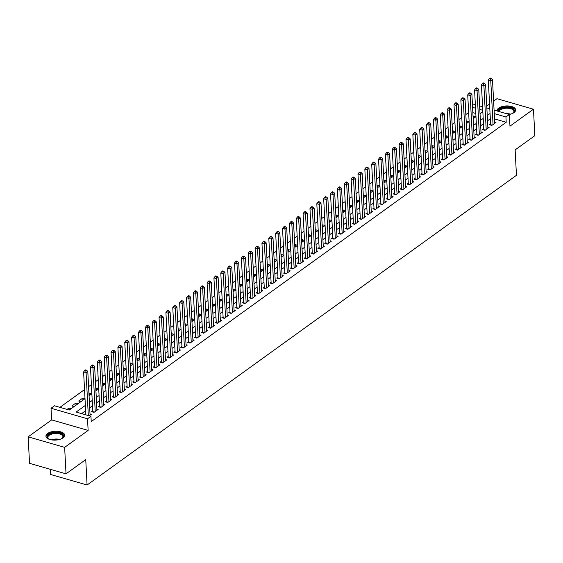 <?xml version="1.0" encoding="UTF-8"?>
<svg xmlns="http://www.w3.org/2000/svg" width="563" height="563" viewBox="0 0 563 563"><rect width="100%" height="100%" fill="white"/><g stroke="black" fill="none" stroke-linecap="round" stroke-linejoin="round"><path stroke-width="0.84" d="M509.198 114.465A7.27 3.434 -3 0 1 509.241 114.472A9.381 4.434 -3 0 0 513.991 112.593A9.381 4.434 -3 0 0 515.666 109.884A9.381 4.434 -3 0 0 508.994 106.02A9.381 4.434 -3 0 0 498.607 108.159A9.381 4.434 -3 0 0 496.932 110.869A9.381 4.434 -3 0 0 496.939 110.925M47.623 433.461A9.381 4.434 -3 0 0 45.948 436.17A9.381 4.434 -3 0 0 52.619 440.041A9.381 4.434 -3 0 0 63.007 437.901A9.381 4.434 -3 0 0 64.682 435.192A9.381 4.434 -3 0 0 58.003 431.321A9.381 4.434 -3 0 0 47.623 433.461M472.42 104.31L472.871 103.979L475.348 104.697M50.318 469.31L50.586 474.489L87.082 485.017L516.461 175.304L515.131 149.899L534.85 135.676L533.464 109.208L496.974 98.68L493.61 101.108M489.55 104.035L486.749 106.055M87.082 485.017L85.745 459.612L66.026 473.842L29.536 463.314L28.15 436.846L64.639 447.374L88.131 430.428L87.525 418.788L51.029 408.259L54.463 405.782L69.256 410.054L85.006 398.688L82.81 398.048L78.693 401.018L80.896 401.651M88.131 430.428L51.641 419.899L28.15 436.846M51.641 419.899L51.029 408.259M468.641 112.523L465.84 114.549M461.787 117.47L458.979 119.497M454.925 122.417L452.117 124.444M448.064 127.365L445.263 129.391M441.209 132.312L438.401 134.339M434.347 137.259L431.54 139.286M427.486 142.207L424.685 144.234M420.631 147.154L417.823 149.181M413.77 152.101L410.962 154.128M406.908 157.049L404.107 159.076M400.054 161.996L397.246 164.023M393.192 166.944L390.384 168.97M386.331 171.898L383.53 173.918M379.476 176.845L376.668 178.865M372.615 181.793L369.814 183.812M365.753 186.74L362.952 188.76M358.898 191.687L356.09 193.707M352.037 196.635L349.236 198.655M345.175 201.582L342.374 203.602M338.321 206.53L335.513 208.549M331.459 211.477L328.658 213.497M324.598 216.424L321.797 218.444M317.743 221.372L314.935 223.391M310.882 226.319L308.081 228.339M304.02 231.266L301.219 233.286M297.165 236.214L294.358 238.233M290.304 241.161L287.503 243.181M283.449 246.108L280.641 248.128M276.588 251.056L273.78 253.076M269.726 256.003L266.925 258.023M262.872 260.95L260.064 262.977M256.01 265.898L253.202 267.925M249.149 270.845L246.348 272.872M242.294 275.793L239.486 277.819M235.433 280.74L232.625 282.767M228.571 285.687L225.77 287.714M221.716 290.635L218.908 292.661M214.855 295.582L212.047 297.609M207.993 300.529L205.192 302.556M201.139 305.477L198.331 307.504M194.277 310.424L191.469 312.451M187.416 315.371L184.615 317.398M180.561 320.319L177.753 322.346M173.7 325.266L170.899 327.293M166.838 330.214L164.037 332.24M159.983 335.168L157.176 337.188M153.122 340.115L150.321 342.135M146.26 345.063L143.459 347.082M139.406 350.01L136.598 352.03M132.544 354.957L129.743 356.977M125.683 359.905L122.882 361.925M118.828 364.852L116.02 366.872M111.967 369.8L109.166 371.819M105.105 374.747L102.304 376.767M98.251 379.694L95.443 381.714M91.389 384.642L88.588 386.661M84.534 389.589L59.903 407.352M66.026 473.842L64.639 447.374M490.591 123.832L489.388 124.697L491.858 125.408L495.968 122.438L494.708 122.072M483.73 128.779L482.533 129.645L484.996 130.356L489.113 127.386L487.847 127.02M476.875 133.727L475.672 134.592L478.135 135.303L482.252 132.333L480.985 131.974M470.014 138.674L468.81 139.54L471.28 140.25L475.397 137.281L474.13 136.922M463.152 143.621L461.956 144.487L464.419 145.198L468.536 142.228L467.269 141.869M456.297 148.569L455.094 149.434L457.557 150.145L461.674 147.175L460.407 146.816M449.436 153.516L448.232 154.382L450.703 155.092L454.82 152.123L453.553 151.764M442.574 158.463L441.378 159.329L443.841 160.04L447.958 157.077L446.691 156.711M435.72 163.411L434.516 164.276L436.979 164.987L441.096 162.024L439.837 161.658M428.858 168.358L427.655 169.224L430.125 169.935L434.242 166.972L432.975 166.606M421.997 173.305L420.8 174.171L423.263 174.882L427.38 171.919L426.114 171.553M415.142 178.253L413.939 179.118L416.402 179.829L420.519 176.866L419.259 176.501M408.281 183.2L407.077 184.066L409.547 184.777L413.664 181.814L412.397 181.448M401.419 188.148L400.223 189.013L402.686 189.731L406.803 186.761L405.536 186.395M394.564 193.095L393.361 193.961L395.831 194.678L399.941 191.709L398.681 191.343M387.703 198.042L386.507 198.908L388.97 199.626L393.087 196.656L391.82 196.29M380.841 202.99L379.645 203.862L382.108 204.573L386.225 201.603L384.958 201.237M373.987 207.944L372.783 208.81L375.254 209.52L379.363 206.551L378.104 206.185M367.125 212.891L365.929 213.757L368.392 214.468L372.509 211.498L371.242 211.132M360.264 217.839L359.067 218.704L361.53 219.415L365.647 216.445L364.381 216.079M353.409 222.786L352.206 223.652L354.676 224.363L358.786 221.393L357.526 221.027M346.548 227.734L345.351 228.599L347.814 229.31L351.931 226.34L350.665 225.974M339.686 232.681L338.49 233.546L340.953 234.257L345.07 231.287L343.803 230.921M332.832 237.628L331.628 238.494L334.098 239.205L338.208 236.235L336.948 235.869M325.97 242.576L324.774 243.441L327.237 244.152L331.354 241.182L330.087 240.816M319.115 247.523L317.912 248.389L320.375 249.099L324.492 246.13L323.225 245.764M312.254 252.47L311.05 253.336L313.521 254.047L317.631 251.077L316.371 250.711M305.392 257.418L304.196 258.283L306.659 258.994L310.776 256.024L309.509 255.658M298.538 262.365L297.334 263.231L299.798 263.941L303.914 260.972L302.648 260.606M291.676 267.312L290.473 268.178L292.943 268.889L297.053 265.919L295.793 265.553M284.815 272.26L283.618 273.125L286.081 273.836L290.198 270.866L288.932 270.5M277.96 277.207L276.757 278.073L279.22 278.784L283.337 275.814L282.07 275.448M271.099 282.154L269.895 283.02L272.365 283.731L276.482 280.761L275.216 280.395M264.237 287.102L263.041 287.967L265.504 288.678L269.621 285.708L268.354 285.342M257.382 292.049L256.179 292.915L258.642 293.626L262.759 290.656L261.492 290.29M250.521 296.997L249.318 297.862L251.788 298.573L255.905 295.603L254.638 295.244M243.659 301.944L242.463 302.81L244.926 303.52L249.043 300.551L247.776 300.192M236.805 306.891L235.601 307.757L238.065 308.468L242.181 305.498L240.922 305.139M229.943 311.839L228.74 312.704L231.21 313.415L235.327 310.445L234.06 310.086M223.082 316.786L221.885 317.652L224.348 318.362L228.465 315.393L227.199 315.034M216.227 321.733L215.024 322.599L217.487 323.31L221.604 320.347L220.344 319.981M209.366 326.681L208.162 327.546L210.632 328.257L214.749 325.294L213.483 324.928M202.504 331.628L201.308 332.494L203.771 333.205L207.888 330.242L206.621 329.876M195.65 336.575L194.446 337.441L196.916 338.152L201.026 335.189L199.766 334.823M188.788 341.523L187.592 342.388L190.055 343.099L194.172 340.136L192.905 339.771M181.926 346.47L180.73 347.336L183.193 348.047L187.31 345.084L186.043 344.718M175.072 351.418L173.868 352.283L176.339 353.001L180.449 350.031L179.189 349.665M168.21 356.365L167.014 357.231L169.477 357.948L173.594 354.979L172.327 354.613M161.349 361.312L160.152 362.185L162.616 362.896L166.732 359.926L165.466 359.56M154.494 366.267L153.291 367.132L155.761 367.843L159.871 364.873L158.611 364.507M147.633 371.214L146.436 372.08L148.899 372.79L153.016 369.821L151.75 369.455M140.778 376.161L139.575 377.027L142.038 377.738L146.155 374.768L144.888 374.402M133.917 381.109L132.713 381.974L135.183 382.685L139.293 379.715L138.034 379.349M127.055 386.056L125.859 386.922L128.322 387.633L132.439 384.663L131.172 384.297M120.201 391.004L118.997 391.869L121.46 392.58L125.577 389.61L124.31 389.244M113.339 395.951L112.136 396.816L114.606 397.527L118.716 394.557L117.456 394.191M106.477 400.898L105.281 401.764L107.744 402.475L111.861 399.505L110.594 399.139M99.623 405.846L98.419 406.711L100.883 407.422L104.999 404.452L103.733 404.086M92.761 410.793L91.558 411.659L94.028 412.369L98.145 409.4L96.878 409.034M69.2 410.04L69.094 407.943L67.053 409.414M76.061 405.142L75.949 402.995L71.839 405.965L74.042 406.606M82.923 400.194L82.81 398.048M89.784 395.247L89.672 393.101L88.947 393.621M96.639 390.3L96.526 388.153L95.809 388.674M103.501 385.352L103.388 383.206L102.67 383.727M110.362 380.405L110.249 378.259L109.525 378.779M117.217 375.458L117.104 373.311L116.386 373.832M124.078 370.51L123.966 368.364L123.248 368.885M130.94 365.563L130.827 363.416L130.102 363.937M137.794 360.616L137.682 358.469L136.964 358.99M144.656 355.668L144.543 353.522L143.825 354.043M151.51 350.721L151.405 348.574L150.68 349.095M158.372 345.773L158.259 343.627L157.541 344.148M165.233 340.826L165.121 338.68L164.403 339.2M172.088 335.879L171.975 333.732L171.258 334.253M178.95 330.931L178.837 328.785L178.119 329.306M185.811 325.984L185.699 323.838L184.981 324.351M192.666 321.037L192.553 318.89L191.835 319.404M199.527 316.089L199.415 313.943L198.697 314.457M206.389 311.142L206.276 308.996L205.558 309.509M213.243 306.188L213.131 304.048L212.413 304.562M220.105 301.24L219.992 299.101L219.274 299.615M226.966 296.293L226.854 294.153L226.136 294.667M233.821 291.345L233.708 289.206L232.991 289.72M240.683 286.398L240.57 284.259L239.852 284.772M247.544 281.451L247.431 279.311L246.714 279.825M254.399 276.503L254.286 274.364L253.568 274.878M261.26 271.556L261.148 269.41L260.43 269.93M268.122 266.609L268.009 264.462L267.291 264.983M274.976 261.661L274.864 259.515L274.146 260.036M281.838 256.714L281.725 254.567L281.007 255.088M288.699 251.767L288.587 249.62L287.862 250.141M295.554 246.819L295.441 244.673L294.723 245.194M302.415 241.872L302.303 239.725L301.585 240.246M309.277 236.924L309.164 234.778L308.44 235.299M316.132 231.977L316.019 229.831L315.301 230.351M322.993 227.03L322.88 224.883L322.163 225.404M329.848 222.082L329.742 219.936L329.017 220.457M336.709 217.135L336.597 214.989L335.879 215.509M343.571 212.188L343.458 210.041L342.74 210.562M350.425 207.24L350.313 205.094L349.595 205.615M357.287 202.293L357.174 200.146L356.456 200.667M364.148 197.346L364.036 195.199L363.318 195.72M371.003 192.398L370.89 190.252L370.173 190.773M377.864 187.451L377.752 185.304L377.034 185.825M384.726 182.503L384.613 180.357L383.896 180.878M391.581 177.556L391.468 175.41L390.75 175.93M398.442 172.609L398.33 170.462L397.612 170.983M405.304 167.661L405.191 165.515L404.473 166.036M412.158 162.714L412.046 160.568L411.328 161.081M419.02 157.767L418.907 155.62L418.189 156.134M425.881 152.819L425.769 150.673L425.051 151.187M432.736 147.865L432.623 145.726L431.905 146.239M439.597 142.918L439.485 140.778L438.767 141.292M446.459 137.97L446.346 135.831L445.629 136.345M453.314 133.023L453.201 130.883L452.483 131.397M460.175 128.075L460.062 125.936L459.345 126.45M467.037 123.128L466.924 120.989L466.206 121.502M475.812 113.508L472.857 112.656M71.297 408.583L69.094 407.943M78.158 403.636L75.949 402.995M89.06 395.768L91.868 393.741L89.672 393.101M95.921 390.821L98.729 388.794L96.526 388.153M105.584 383.839L103.388 383.206M109.637 380.926L112.445 378.899L110.249 378.259M116.499 375.978L119.307 373.952L117.104 373.311M123.36 371.031L126.161 369.004L123.966 368.364M130.215 366.084L133.023 364.057L130.827 363.416M139.877 359.103L137.682 358.469M143.938 356.182L146.739 354.162L144.543 353.522M150.793 351.235L153.6 349.215L151.405 348.574M157.654 346.287L160.462 344.267L158.259 343.627M164.516 341.34L167.317 339.32L165.121 338.68M174.178 334.366L171.975 333.732M178.232 331.445L181.033 329.425L178.837 328.785M185.093 326.498L187.894 324.478L185.699 323.838M191.948 321.55L194.756 319.531L192.553 318.89M198.809 316.603L201.61 314.583L199.415 313.943M208.472 309.629L206.276 308.996M212.525 306.708L215.333 304.689L213.131 304.048M219.387 301.761L222.188 299.741L219.992 299.101M226.249 296.814L229.05 294.794L226.854 294.153M233.103 291.866L235.911 289.846L233.708 289.206M242.766 284.892L240.57 284.259M246.826 281.972L249.627 279.952L247.431 279.311M253.681 277.024L256.489 275.004L254.286 274.364M260.542 272.077L263.343 270.05L261.148 269.41M267.397 267.129L270.205 265.103L268.009 264.462M274.258 262.182L277.066 260.155L274.864 259.515M281.12 257.235L283.921 255.208L281.725 254.567M287.974 252.287L290.782 250.261L288.587 249.62M297.644 245.306L295.441 244.673M301.698 242.393L304.499 240.366L302.303 239.725M308.552 237.445L311.36 235.418L309.164 234.778M315.414 232.498L318.222 230.471L316.019 229.831M322.275 227.551L325.076 225.524L322.88 224.883M331.938 220.569L329.742 219.936M335.991 217.656L338.799 215.629L336.597 214.989M342.853 212.708L345.654 210.682L343.458 210.041M349.707 207.761L352.515 205.734L350.313 205.094M356.569 202.807L359.37 200.787L357.174 200.146M366.231 195.833L364.036 195.199M370.285 192.912L373.093 190.892L370.89 190.252M377.147 187.965L379.948 185.945L377.752 185.304M384.008 183.017L386.809 180.997L384.613 180.357M390.863 178.07L393.671 176.05L391.468 175.41M400.525 171.096L398.33 170.462M404.586 168.175L407.387 166.155L405.191 165.515M411.44 163.228L414.248 161.208L412.046 160.568M418.302 158.28L421.103 156.261L418.907 155.62M425.164 153.333L427.964 151.313L425.769 150.673M434.826 146.359L432.623 145.726M438.88 143.438L441.681 141.419L439.485 140.778M445.741 138.491L448.542 136.471L446.346 135.831M452.596 133.544L455.404 131.524L453.201 130.883M459.457 128.596L462.258 126.576L460.062 125.936M469.12 121.622L466.924 120.989M473.173 118.702L475.981 116.682L473.779 116.041L473.061 116.555M85.358 405.409L76.16 412.046L90.953 416.31L91.227 421.603L506.207 122.277L494.539 118.913M490.324 118.793L487.523 120.82M483.469 123.74L480.661 125.767M476.608 128.688L473.807 130.715M469.746 133.635L466.945 135.662M462.892 138.582L460.084 140.609M456.03 143.53L453.229 145.557M449.168 148.477L446.368 150.504M442.314 153.425L439.506 155.451M435.452 158.372L432.651 160.399M428.591 163.319L425.79 165.346M421.736 168.267L418.928 170.293M414.875 173.214L412.074 175.241M408.02 178.161L405.212 180.188M401.159 183.109L398.351 185.136M394.297 188.063L391.496 190.083M387.443 193.01L384.635 195.03M380.581 197.958L377.773 199.978M373.719 202.905L370.918 204.925M366.865 207.853L364.057 209.872M360.003 212.8L357.195 214.82M353.142 217.747L350.341 219.767M346.287 222.695L343.479 224.714M339.426 227.642L336.618 229.662M332.564 232.589L329.763 234.609M325.71 237.537L322.902 239.556M318.848 242.484L316.047 244.504M311.986 247.431L309.186 249.451M305.132 252.379L302.324 254.399M298.27 257.326L295.469 259.346M291.409 262.274L288.608 264.293M284.554 267.221L281.746 269.241M277.693 272.168L274.892 274.188M270.831 277.116L268.03 279.142M263.977 282.063L261.169 284.09M257.115 287.01L254.314 289.037M250.254 291.958L247.453 293.985M243.399 296.905L240.591 298.932M236.537 301.852L233.736 303.879M229.676 306.8L226.875 308.827M222.821 311.747L220.013 313.774M215.96 316.695L213.159 318.721M209.105 321.642L206.297 323.669M202.244 326.589L199.436 328.616M195.382 331.537L192.581 333.563M188.528 336.484L185.72 338.511M181.666 341.431L178.858 343.458M174.804 346.379L172.004 348.406M167.95 351.333L165.142 353.353M161.088 356.28L158.28 358.3M154.227 361.228L151.426 363.248M147.372 366.175L144.564 368.195M140.511 371.123L137.703 373.142M133.649 376.07L130.848 378.09M126.795 381.017L123.987 383.037M119.933 385.965L117.132 387.984M113.072 390.912L110.271 392.932M106.217 395.859L103.409 397.879M99.355 400.807L96.554 402.826M92.494 405.754L89.693 407.774M85.639 410.701L81.6 413.615M89.243 415.818L91.283 414.347L90.017 413.981M494.082 110.102L509.36 114.514L509.972 126.154L533.464 109.208M509.36 114.514L505.933 116.984L494.265 113.62M506.207 122.277L505.933 116.984M90.953 416.31L87.525 418.788M479.627 105.928L482.575 106.787M486.854 108.019L489.803 108.87M482.765 110.299L479.81 109.447M475.538 108.216L472.582 107.364M102.783 385.873L105.584 383.846M137.076 361.129L139.884 359.11M171.37 336.392L174.178 334.373M205.671 311.656L208.472 309.636M239.965 286.919L242.766 284.899M294.836 247.34L297.644 245.313M329.13 222.603L331.938 220.576M363.431 197.859L366.231 195.84M397.724 173.123L400.525 171.103M432.018 148.386L434.826 146.366M466.312 123.649L469.12 121.629M480.035 113.754L482.836 111.734M490.049 113.501L487.241 115.521M483.188 118.448L480.387 120.475M476.333 123.396L473.525 125.422M469.472 128.343L466.671 130.37M462.61 133.29L459.809 135.317M455.756 138.238L452.948 140.264M448.894 143.185L446.093 145.212M442.032 148.132L439.231 150.159M435.178 153.08L432.37 155.107M428.316 158.027L425.515 160.054M421.455 162.974L418.654 165.001M414.6 167.922L411.792 169.949M407.739 172.869L404.938 174.896M400.877 177.817L398.076 179.843M394.023 182.764L391.215 184.791M387.161 187.711L384.36 189.738M380.299 192.666L377.499 194.685M373.445 197.613L370.637 199.633M366.583 202.56L363.782 204.58M359.729 207.508L356.921 209.527M352.867 212.455L350.059 214.475M346.006 217.402L343.205 219.422M339.151 222.35L336.343 224.37M332.29 227.297L329.482 229.317M325.428 232.245L322.627 234.264M318.574 237.192L315.766 239.212M311.712 242.139L308.904 244.159M304.85 247.087L302.049 249.106M297.996 252.034L295.188 254.054M291.134 256.981L288.326 259.001M284.273 261.929L281.472 263.948M277.418 266.876L274.61 268.896M270.557 271.823L267.756 273.843M263.695 276.771L260.894 278.791M256.841 281.718L254.033 283.745M249.979 286.666L247.178 288.692M243.117 291.613L240.317 293.64M236.263 296.56L233.455 298.587M229.401 301.508L226.6 303.534M222.54 306.455L219.739 308.482M215.685 311.402L212.877 313.429M208.824 316.35L206.023 318.376M201.962 321.297L199.161 323.324M195.108 326.244L192.3 328.271M188.246 331.192L185.445 333.219M181.385 336.139L178.584 338.166M174.53 341.087L171.722 343.113M167.668 346.034L164.868 348.061M160.814 350.981L158.006 353.008M153.952 355.936L151.144 357.955M147.091 360.883L144.29 362.903M140.236 365.83L137.428 367.85M133.375 370.778L130.567 372.797M126.513 375.725L123.712 377.745M119.659 380.672L116.851 382.692M112.797 385.62L109.989 387.64M105.935 390.567L103.135 392.587M99.081 395.515L96.273 397.534M92.219 400.462L89.411 402.482M473.891 118.181L473.779 116.041M88.321 415.55L86.069 372.629L87.786 371.39L90.08 415.212M85.858 414.84L83.605 371.918L86.069 372.629L85.773 370.665L86.456 370.173L85.47 369.884L84.788 370.384L85.773 370.665M84.788 370.384L83.605 371.918M87.786 371.39L86.456 370.173M49.312 439.33A8.114 3.835 177 0 1 48.622 438.936A8.114 3.835 177 0 1 48.7 434.608A8.114 3.835 177 0 1 59.762 433.123A8.114 3.835 177 0 1 62.31 438.218A8.114 3.835 177 0 1 62.014 438.45A8.114 3.835 177 0 1 61.663 438.683M62.05 438.422A7.516 3.547 -3 0 0 62.894 436.663A7.516 3.547 -3 0 0 57.546 433.566A7.516 3.547 -3 0 0 49.22 435.276A7.516 3.547 -3 0 0 47.876 437.451A7.516 3.547 -3 0 0 48.904 439.112M64.632 435.762A9.318 4.405 -3 0 0 57.75 432.173A9.318 4.405 -3 0 0 47.714 434.319A9.318 4.405 -3 0 0 46.053 436.74M498.255 111.305A8.114 3.835 177 0 1 507.024 107.371A8.114 3.835 177 0 1 513.294 112.917A8.114 3.835 177 0 1 512.654 113.381M513.034 113.121A7.516 3.547 -3 0 0 513.878 111.361A7.516 3.547 -3 0 0 507.003 108.187A7.516 3.547 -3 0 0 498.952 111.509M515.617 110.461A9.318 4.405 -3 0 0 507.129 106.801A9.318 4.405 -3 0 0 497.129 110.981M95.224 411.504L92.93 367.681L94.647 366.443L96.942 410.265M92.782 412.01A1.203 0.626 106.1 0 0 92.804 411.637L90.467 366.97L92.93 367.681L92.635 365.718L93.317 365.225L92.332 364.937L91.649 365.436L92.635 365.718M91.649 365.436L90.467 366.97M94.647 366.443L93.317 365.225M102.086 406.556L99.792 362.734L101.502 361.495L103.803 405.318M99.644 407.063A1.203 0.626 106.1 0 0 99.665 406.69L97.322 362.023L99.792 362.734L99.489 360.77L100.179 360.278L99.194 359.989L98.504 360.489L99.489 360.77M98.504 360.489L97.322 362.023M101.502 361.495L100.179 360.278M108.948 401.609L106.646 357.786L108.363 356.548L110.658 400.37M106.506 402.116A1.203 0.626 106.1 0 0 106.527 401.743L104.183 357.076L106.646 357.786L106.351 355.823L107.033 355.33L106.048 355.042L105.365 355.542L106.351 355.823M105.365 355.542L104.183 357.076M108.363 356.548L107.033 355.33M115.802 396.662L113.508 352.839L115.225 351.601L117.519 395.423M113.36 397.168A1.203 0.626 106.1 0 0 113.381 396.795L111.045 352.128L113.508 352.839L113.212 350.876L113.895 350.383L112.91 350.095L112.22 350.594L113.212 350.876M112.22 350.594L111.045 352.128M115.225 351.601L113.895 350.383M122.664 391.714L120.369 347.892L122.08 346.653L124.381 390.476M120.222 392.221A1.203 0.626 106.1 0 0 120.243 391.848L117.899 347.181L120.369 347.892L120.067 345.928L120.756 345.436L119.771 345.147L119.082 345.647L120.067 345.928M119.082 345.647L117.899 347.181M122.08 346.653L120.756 345.436M129.525 386.767L127.224 342.944L128.941 341.706L131.235 385.528M127.083 387.274A1.203 0.626 106.1 0 0 127.104 386.901L124.761 342.234L127.224 342.944L126.928 340.981L127.611 340.488L126.626 340.2L125.943 340.699L126.928 340.981M125.943 340.699L124.761 342.234M128.941 341.706L127.611 340.488M136.38 381.82L134.085 337.997L135.803 336.758L138.097 380.581M133.938 382.326A1.203 0.626 106.1 0 0 133.959 381.953L131.622 337.279L134.085 337.997L133.79 336.034L134.473 335.541L133.487 335.252L132.798 335.752L133.79 336.034M132.798 335.752L131.622 337.279M135.803 336.758L134.473 335.541M143.241 376.872L140.947 333.05L142.657 331.811L144.958 375.634M140.799 377.379A1.203 0.626 106.1 0 0 140.82 377.006L138.477 332.332L140.947 333.05L140.644 331.086L141.334 330.594L140.349 330.305L139.659 330.805L140.644 331.086M139.659 330.805L138.477 332.332M142.657 331.811L141.334 330.594M150.103 371.925L147.802 328.095L149.519 326.864L151.813 370.686M147.661 372.432A1.203 0.626 106.1 0 0 147.675 372.059L145.338 327.385L147.802 328.095L147.506 326.139L148.189 325.646L147.203 325.358L146.521 325.85L147.506 326.139M146.521 325.85L145.338 327.385M149.519 326.864L148.189 325.646M156.957 366.977L154.663 323.148L156.373 321.916L158.675 365.739M154.515 367.484A1.203 0.626 106.1 0 0 154.536 367.111L152.193 322.437L154.663 323.148L154.368 321.191L155.05 320.699L154.065 320.41L153.375 320.903L154.368 321.191M153.375 320.903L152.193 322.437M156.373 321.916L155.05 320.699M163.819 362.03L161.518 318.201L163.235 316.969L165.529 360.792M161.377 362.537A1.203 0.626 106.1 0 0 161.398 362.164L159.055 317.49L161.518 318.201L161.222 316.244L161.912 315.752L160.927 315.463L160.237 315.956L161.222 316.244M160.237 315.956L159.055 317.49M163.235 316.969L161.912 315.752M170.673 357.083L168.379 313.253L170.096 312.022L172.391 355.844M168.238 357.589A1.203 0.626 106.1 0 0 168.253 357.216L165.916 312.542L168.379 313.253L168.084 311.297L168.766 310.804L167.781 310.516L167.098 311.008L168.084 311.297M167.098 311.008L165.916 312.542M170.096 312.022L168.766 310.804M177.535 352.128L175.241 308.306L176.951 307.074L179.252 350.897M175.093 352.642A1.203 0.626 106.1 0 0 175.114 352.269L172.771 307.595L175.241 308.306L174.945 306.349L175.628 305.85L174.643 305.568L173.953 306.061L174.945 306.349M173.953 306.061L172.771 307.595M176.951 307.074L175.628 305.85M184.397 347.181L182.095 303.358L183.812 302.127L186.107 345.949M181.955 347.695A1.203 0.626 106.1 0 0 181.976 347.322L179.632 302.648L182.095 303.358L181.8 301.402L182.489 300.902L181.504 300.621L180.814 301.114L181.8 301.402M180.814 301.114L179.632 302.648M183.812 302.127L182.489 300.902M191.251 342.234L188.957 298.411L190.674 297.18L192.968 341.002M188.816 342.747A1.203 0.626 106.1 0 0 188.83 342.374L186.494 297.7L188.957 298.411L188.661 296.455L189.344 295.955L188.359 295.674L187.676 296.166L188.661 296.455M187.676 296.166L186.494 297.7M190.674 297.18L189.344 295.955M198.113 337.286L195.818 293.464L197.529 292.232L199.83 336.055M195.671 337.8A1.203 0.626 106.1 0 0 195.692 337.427L193.348 292.753L195.818 293.464L195.516 291.507L196.206 291.008L195.22 290.726L194.531 291.219L195.516 291.507M194.531 291.219L193.348 292.753M197.529 292.232L196.206 291.008M204.974 332.339L202.673 288.516L204.39 287.278L206.684 331.107M202.532 332.853A1.203 0.626 106.1 0 0 202.553 332.48L200.21 287.806L202.673 288.516L202.377 286.56L203.067 286.06L202.075 285.779L201.392 286.271L202.377 286.56M201.392 286.271L200.21 287.806M204.39 287.278L203.067 286.06M211.829 327.392L209.535 283.569L211.252 282.33L213.546 326.16M209.394 327.905A1.203 0.626 106.1 0 0 209.408 327.532L207.071 282.858L209.535 283.569L209.239 281.613L209.922 281.113L208.936 280.831L208.254 281.324L209.239 281.613M208.254 281.324L207.071 282.858M211.252 282.33L209.922 281.113M218.69 322.444L216.396 278.622L218.106 277.383L220.407 321.213M216.248 322.951A1.203 0.626 106.1 0 0 216.269 322.585L213.926 277.911L216.396 278.622L216.093 276.665L216.783 276.166L215.798 275.884L215.108 276.377L216.093 276.665M215.108 276.377L213.926 277.911M218.106 277.383L216.783 276.166M225.552 317.497L223.251 273.674L224.968 272.436L227.262 316.265M223.11 318.004A1.203 0.626 106.1 0 0 223.131 317.638L220.787 272.964L223.251 273.674L222.955 271.718L223.645 271.218L222.652 270.937L221.97 271.429L222.955 271.718M221.97 271.429L220.787 272.964M224.968 272.436L223.645 271.218M232.406 312.549L230.112 268.727L231.829 267.488L234.124 311.311M229.971 313.056A1.203 0.626 106.1 0 0 229.986 312.683L227.649 268.016L230.112 268.727L229.817 266.771L230.499 266.271L229.514 265.989L228.831 266.482L229.817 266.771M228.831 266.482L227.649 268.016M231.829 267.488L230.499 266.271M239.268 307.602L236.974 263.78L238.684 262.541L240.985 306.363M236.826 308.109A1.203 0.626 106.1 0 0 236.847 307.736L234.504 263.069L236.974 263.78L236.671 261.823L237.361 261.323L236.376 261.042L235.686 261.535L236.671 261.823M235.686 261.535L234.504 263.069M238.684 262.541L237.361 261.323M246.13 302.655L243.828 258.832L245.545 257.594L247.84 301.416M243.688 303.161A1.203 0.626 106.1 0 0 243.709 302.788L241.365 258.121L243.828 258.832L243.533 256.869L244.222 256.376L243.23 256.095L242.547 256.587L243.533 256.869M242.547 256.587L241.365 258.121M245.545 257.594L244.222 256.376M252.984 297.707L250.69 253.885L252.407 252.646L254.701 296.469M250.549 298.214A1.203 0.626 106.1 0 0 250.563 297.841L248.227 253.174L250.69 253.885L250.394 251.921L251.077 251.429L250.092 251.147L249.409 251.64L250.394 251.921M249.409 251.64L248.227 253.174M252.407 252.646L251.077 251.429M259.846 292.76L257.551 248.937L259.261 247.699L261.563 291.521M257.404 293.267A1.203 0.626 106.1 0 0 257.425 292.894L255.081 248.227L257.551 248.937L257.249 246.974L257.938 246.481L256.953 246.2L256.264 246.693L257.249 246.974M256.264 246.693L255.081 248.227M259.261 247.699L257.938 246.481M266.707 287.813L264.406 243.99L266.123 242.752L268.417 286.574M264.265 288.319A1.203 0.626 106.1 0 0 264.286 287.946L261.943 243.279L264.406 243.99L264.11 242.027L264.8 241.534L263.808 241.253L263.125 241.745L264.11 242.027M263.125 241.745L261.943 243.279M266.123 242.752L264.8 241.534M273.562 282.865L271.267 239.043L272.985 237.804L275.279 281.627M271.12 283.372A1.203 0.626 106.1 0 0 271.141 282.999L268.804 238.332L271.267 239.043L270.972 237.079L271.655 236.587L270.669 236.305L269.987 236.798L270.972 237.079M269.987 236.798L268.804 238.332M272.985 237.804L271.655 236.587M280.423 277.918L278.129 234.095L279.839 232.857L282.14 276.679M277.981 278.425A1.203 0.626 106.1 0 0 278.002 278.052L275.659 233.385L278.129 234.095L277.826 232.132L278.516 231.639L277.531 231.358L276.841 231.85L277.826 232.132M276.841 231.85L275.659 233.385M279.839 232.857L278.516 231.639M287.285 272.971L284.984 229.148L286.701 227.909L288.995 271.732M284.843 273.477A1.203 0.626 106.1 0 0 284.864 273.104L282.52 228.437L284.984 229.148L284.688 227.185L285.371 226.692L284.385 226.41L283.703 226.903L284.688 227.185M283.703 226.903L282.52 228.437M286.701 227.909L285.371 226.692M294.139 268.023L291.845 224.201L293.562 222.962L295.856 266.785M291.697 268.53A1.203 0.626 106.1 0 0 291.718 268.157L289.382 223.49L291.845 224.201L291.55 222.237L292.232 221.745L291.247 221.463L290.564 221.956L291.55 222.237M290.564 221.956L289.382 223.49M293.562 222.962L292.232 221.745M301.001 263.076L298.707 219.253L300.417 218.015L302.718 261.837M298.559 263.583A1.203 0.626 106.1 0 0 298.58 263.21L296.237 218.543L298.707 219.253L298.404 217.29L299.094 216.797L298.108 216.516L297.419 217.008L298.404 217.29M297.419 217.008L296.237 218.543M300.417 218.015L299.094 216.797M307.862 258.128L305.561 214.306L307.278 213.067L309.573 256.89M305.42 258.635A1.203 0.626 106.1 0 0 305.442 258.262L303.098 213.595L305.561 214.306L305.266 212.342L305.948 211.85L304.963 211.561L304.28 212.061L305.266 212.342M304.28 212.061L303.098 213.595M307.278 213.067L305.948 211.85M314.717 253.181L312.423 209.359L314.14 208.12L316.434 251.942M312.275 253.688A1.203 0.626 106.1 0 0 312.296 253.315L309.96 208.648L312.423 209.359L312.127 207.395L312.81 206.903L311.825 206.614L311.135 207.114L312.127 207.395M311.135 207.114L309.96 208.648M314.14 208.12L312.81 206.903M321.579 248.234L319.284 204.411L320.994 203.173L323.296 246.995M319.137 248.74A1.203 0.626 106.1 0 0 319.158 248.367L316.814 203.7L319.284 204.411L318.982 202.448L319.671 201.955L318.686 201.667L317.996 202.166L318.982 202.448M317.996 202.166L316.814 203.7M320.994 203.173L319.671 201.955M328.44 243.286L326.139 199.464L327.856 198.225L330.15 242.048M325.998 243.793A1.203 0.626 106.1 0 0 326.012 243.42L323.676 198.753L326.139 199.464L325.843 197.5L326.526 197.008L325.541 196.719L324.858 197.219L325.843 197.5M324.858 197.219L323.676 198.753M327.856 198.225L326.526 197.008M335.295 238.339L333 194.516L334.718 193.278L337.012 237.1M332.853 238.846A1.203 0.626 106.1 0 0 332.874 238.473L330.53 193.806L333 194.516L332.705 192.553L333.387 192.06L332.402 191.772L331.713 192.272L332.705 192.553M331.713 192.272L330.53 193.806M334.718 193.278L333.387 192.06M342.156 233.392L339.862 189.569L341.572 188.331L343.873 232.153M339.714 233.898A1.203 0.626 106.1 0 0 339.735 233.525L337.392 188.858L339.862 189.569L339.559 187.606L340.249 187.113L339.264 186.825L338.574 187.324L339.559 187.606M338.574 187.324L337.392 188.858M341.572 188.331L340.249 187.113M349.018 228.444L346.717 184.622L348.434 183.383L350.728 227.206M346.576 228.951A1.203 0.626 106.1 0 0 346.59 228.578L344.253 183.911L346.717 184.622L346.421 182.658L347.104 182.166L346.118 181.877L345.436 182.377L346.421 182.658M345.436 182.377L344.253 183.911M348.434 183.383L347.104 182.166M355.872 223.497L353.578 179.674L355.288 178.436L357.589 222.258M353.43 224.004A1.203 0.626 106.1 0 0 353.451 223.631L351.108 178.964L353.578 179.674L353.282 177.711L353.965 177.218L352.98 176.93L352.29 177.429L353.282 177.711M352.29 177.429L351.108 178.964M355.288 178.436L353.965 177.218M362.734 218.55L360.433 174.727L362.15 173.488L364.444 217.311M360.292 219.056A1.203 0.626 106.1 0 0 360.313 218.683L357.969 174.009L360.433 174.727L360.137 172.764L360.827 172.271L359.841 171.982L359.152 172.482L360.137 172.764M359.152 172.482L357.969 174.009M362.15 173.488L360.827 172.271M369.588 213.602L367.294 169.78L369.011 168.541L371.306 212.364M367.153 214.109A1.203 0.626 106.1 0 0 367.167 213.736L364.831 169.062L367.294 169.78L366.999 167.816L367.681 167.324L366.696 167.035L366.013 167.535L366.999 167.816M366.013 167.535L364.831 169.062M369.011 168.541L367.681 167.324M376.45 208.655L374.156 164.825L375.866 163.594L378.167 207.416M374.008 209.162A1.203 0.626 106.1 0 0 374.029 208.789L371.686 164.114L374.156 164.825L373.86 162.869L374.543 162.376L373.558 162.088L372.868 162.58L373.86 162.869M372.868 162.58L371.686 164.114M375.866 163.594L374.543 162.376M383.312 203.707L381.01 159.878L382.727 158.646L385.022 202.469M380.87 204.214A1.203 0.626 106.1 0 0 380.891 203.841L378.547 159.167L381.01 159.878L380.715 157.922L381.404 157.429L380.412 157.14L379.729 157.633L380.715 157.922M379.729 157.633L378.547 159.167M382.727 158.646L381.404 157.429M390.166 198.76L387.872 154.931L389.589 153.699L391.883 197.522M387.731 199.267A1.203 0.626 106.1 0 0 387.745 198.894L385.409 154.22L387.872 154.931L387.576 152.974L388.259 152.482L387.274 152.193L386.591 152.686L387.576 152.974M386.591 152.686L385.409 154.22M389.589 153.699L388.259 152.482M397.028 193.813L394.733 149.983L396.443 148.752L398.745 192.574M394.586 194.319A1.203 0.626 106.1 0 0 394.607 193.946L392.263 149.272L394.733 149.983L394.431 148.027L395.12 147.534L394.135 147.246L393.446 147.738L394.431 148.027M393.446 147.738L392.263 149.272M396.443 148.752L395.12 147.534M403.889 188.858L401.588 145.036L403.305 143.804L405.599 187.627M401.447 189.372A1.203 0.626 106.1 0 0 401.468 188.999L399.125 144.325L401.588 145.036L401.292 143.079L401.982 142.58L400.99 142.298L400.307 142.791L401.292 143.079M400.307 142.791L399.125 144.325M403.305 143.804L401.982 142.58M410.744 183.911L408.449 140.088L410.167 138.857L412.461 182.679M408.309 184.425A1.203 0.626 106.1 0 0 408.323 184.052L405.986 139.378L408.449 140.088L408.154 138.132L408.837 137.632L407.851 137.351L407.169 137.844L408.154 138.132M407.169 137.844L405.986 139.378M410.167 138.857L408.837 137.632M417.605 178.964L415.311 135.141L417.021 133.91L419.322 177.732M415.163 179.477A1.203 0.626 106.1 0 0 415.184 179.104L412.841 134.43L415.311 135.141L415.008 133.185L415.698 132.685L414.713 132.404L414.023 132.896L415.008 133.185M414.023 132.896L412.841 134.43M417.021 133.91L415.698 132.685M424.467 174.016L422.166 130.194L423.883 128.962L426.177 172.785M422.025 174.53A1.203 0.626 106.1 0 0 422.046 174.157L419.702 129.483L422.166 130.194L421.87 128.237L422.56 127.738L421.567 127.456L420.885 127.949L421.87 128.237M420.885 127.949L419.702 129.483M423.883 128.962L422.56 127.738M431.321 169.069L429.027 125.246L430.744 124.008L433.038 167.837M428.886 169.583A1.203 0.626 106.1 0 0 428.9 169.21L426.564 124.536L429.027 125.246L428.732 123.29L429.414 122.79L428.429 122.509L427.746 123.001L428.732 123.29M427.746 123.001L426.564 124.536M430.744 124.008L429.414 122.79M438.183 164.122L435.889 120.299L437.599 119.06L439.9 162.89M435.741 164.635A1.203 0.626 106.1 0 0 435.762 164.262L433.419 119.588L435.889 120.299L435.586 118.343L436.276 117.843L435.29 117.561L434.601 118.054L435.586 118.343M434.601 118.054L433.419 119.588M437.599 119.06L436.276 117.843M445.044 159.174L442.743 115.352L444.46 114.113L446.755 157.943M442.602 159.681A1.203 0.626 106.1 0 0 442.624 159.315L440.28 114.641L442.743 115.352L442.448 113.395L443.137 112.896L442.145 112.614L441.462 113.107L442.448 113.395M441.462 113.107L440.28 114.641M444.46 114.113L443.137 112.896M451.899 154.227L449.605 110.404L451.322 109.166L453.616 152.995M449.464 154.734A1.203 0.626 106.1 0 0 449.478 154.368L447.142 109.694L449.605 110.404L449.309 108.448L449.992 107.948L449.007 107.667L448.324 108.159L449.309 108.448M448.324 108.159L447.142 109.694M451.322 109.166L449.992 107.948M458.761 149.279L456.466 105.457L458.176 104.218L460.478 148.041M456.319 149.786A1.203 0.626 106.1 0 0 456.34 149.413L453.996 104.746L456.466 105.457L456.164 103.501L456.853 103.001L455.868 102.719L455.178 103.212L456.164 103.501M455.178 103.212L453.996 104.746M458.176 104.218L456.853 103.001M465.622 144.332L463.321 100.51L465.038 99.271L467.332 143.093M463.18 144.839A1.203 0.626 106.1 0 0 463.201 144.466L460.858 99.799L463.321 100.51L463.025 98.553L463.708 98.053L462.723 97.772L462.04 98.265L463.025 98.553M462.04 98.265L460.858 99.799M465.038 99.271L463.708 98.053M472.477 139.385L470.182 95.562L471.9 94.324L474.194 138.146M470.035 139.891A1.203 0.626 106.1 0 0 470.056 139.518L467.719 94.851L470.182 95.562L469.887 93.599L470.569 93.106L469.584 92.825L468.902 93.317L469.887 93.599M468.902 93.317L467.719 94.851M471.9 94.324L470.569 93.106M479.338 134.437L477.044 90.615L478.754 89.376L481.055 133.199M476.896 134.944A1.203 0.626 106.1 0 0 476.917 134.571L474.574 89.904L477.044 90.615L476.741 88.651L477.431 88.159L476.446 87.877L475.756 88.37L476.741 88.651M475.756 88.37L474.574 89.904M478.754 89.376L477.431 88.159M486.2 129.49L483.899 85.667L485.616 84.429L487.91 128.251M483.758 129.997A1.203 0.626 106.1 0 0 483.779 129.624L481.435 84.957L483.899 85.667L483.603 83.704L484.286 83.211L483.3 82.93L482.618 83.423L483.603 83.704M482.618 83.423L481.435 84.957M485.616 84.429L484.286 83.211M493.054 124.543L490.76 80.72L492.477 79.482L494.771 123.304M490.612 125.049A1.203 0.626 106.1 0 0 490.633 124.676L488.297 80.009L490.76 80.72L490.464 78.757L491.147 78.264L490.162 77.983L489.479 78.475L490.464 78.757M489.479 78.475L488.297 80.009M492.477 79.482L491.147 78.264M51.317 439.858A7.516 3.547 177 0 1 59.727 439.414M58.249 439.773A7.27 3.434 -3 0 0 52.816 440.055M506.609 113.719A7.516 3.547 177 0 1 507.291 113.698A7.516 3.547 177 0 1 510.711 114.113M94.401 412.102L92.804 411.637M101.263 407.148L99.665 406.69M108.117 402.2L106.527 401.743M114.979 397.253L113.381 396.795M121.84 392.305L120.243 391.848M128.695 387.358L127.104 386.901M135.556 382.411L133.959 381.953M142.418 377.463L140.82 377.006M149.272 372.516L147.675 372.059M156.134 367.569L154.536 367.111M162.988 362.621L161.398 362.164M169.85 357.674L168.253 357.216M176.712 352.727L175.114 352.269M183.566 347.779L181.976 347.322M190.428 342.832L188.83 342.374M197.289 337.884L195.692 337.427M204.144 332.937L202.553 332.48M211.005 327.99L209.408 327.532M217.867 323.042L216.269 322.585M224.721 318.095L223.131 317.638M231.583 313.148L229.986 312.683M238.445 308.2L236.847 307.736M245.299 303.253L243.709 302.788M252.161 298.306L250.563 297.841M259.022 293.358L257.425 292.894M265.877 288.411L264.286 287.946M272.738 283.463L271.141 282.999M279.6 278.516L278.002 278.052M286.454 273.569L284.864 273.104M293.316 268.621L291.718 268.157M300.178 263.674L298.58 263.21M307.032 258.727L305.442 258.262M313.894 253.779L312.296 253.315M320.755 248.832L319.158 248.367M327.61 243.878L326.012 243.42M334.471 238.93L332.874 238.473M341.326 233.983L339.735 233.525M348.187 229.035L346.59 228.578M355.049 224.088L353.451 223.631M361.903 219.141L360.313 218.683M368.765 214.193L367.167 213.736M375.627 209.246L374.029 208.789M382.481 204.299L380.891 203.841M389.343 199.351L387.745 198.894M396.204 194.404L394.607 193.946M403.059 189.457L401.468 188.999M409.92 184.509L408.323 184.052M416.782 179.562L415.184 179.104M423.636 174.614L422.046 174.157M430.498 169.667L428.9 169.21M437.36 164.72L435.762 164.262M444.214 159.772L442.624 159.315M451.076 154.825L449.478 154.368M457.937 149.878L456.34 149.413M464.792 144.93L463.201 144.466M471.653 139.983L470.056 139.518M478.515 135.036L476.917 134.571M485.369 130.088L483.779 129.624M492.231 125.141L490.633 124.676"/></g></svg>

